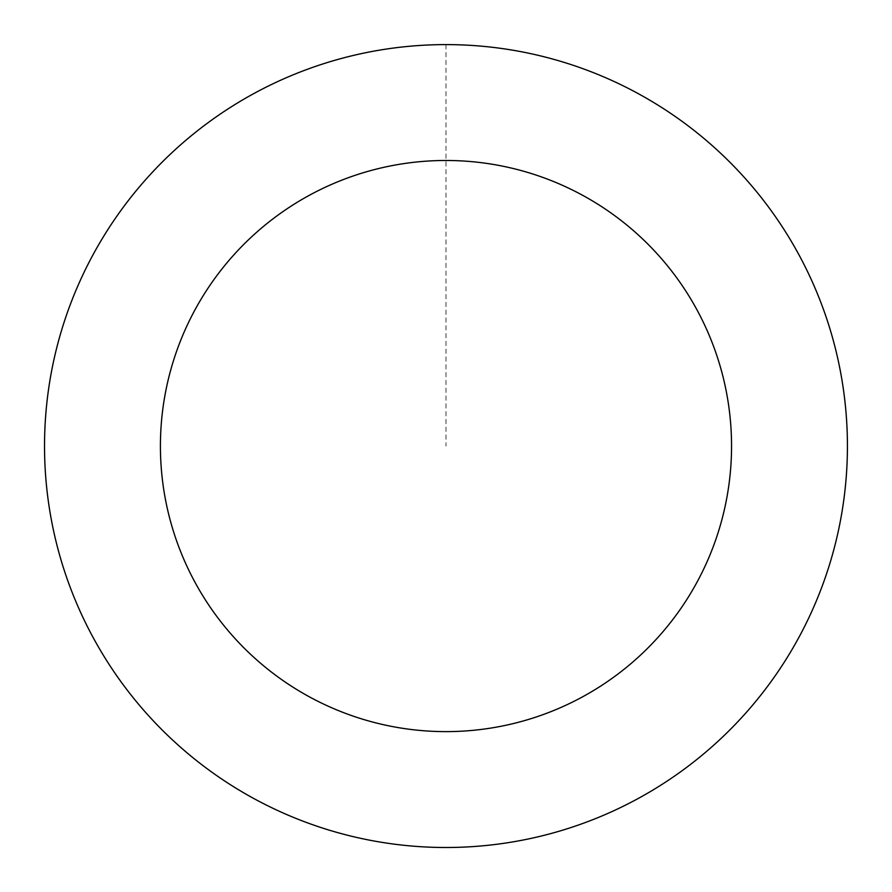 <?xml version="1.0" encoding="UTF-8"?>
<svg xmlns="http://www.w3.org/2000/svg" width="892" height="892" viewBox="0 0 892 892"><rect width="100%" height="100%" fill="white"/><g stroke="black" fill="none" stroke-linecap="round" stroke-linejoin="round"><path stroke-width="0.67" stroke-dasharray="4.46 3.34" d="M830.53 561.191A401.422 401.422 0 0 1 153.993 721.517A401.422 401.422 0 0 1 353.422 55.449A401.422 401.422 0 0 1 830.53 561.191A401.378 401.378 0 0 0 561.113 61.548A401.378 401.378 0 0 0 61.47 330.932A401.378 401.378 0 0 0 330.854 830.563A401.378 401.378 0 0 0 830.497 561.179A401.422 401.422 0 0 1 153.993 721.517A401.422 401.422 0 0 1 353.422 55.449A401.422 401.422 0 0 1 830.53 561.191M830.563 561.202A401.456 401.456 0 0 0 561.135 61.47A401.456 401.456 0 0 0 61.392 330.91A401.456 401.456 0 0 0 330.832 830.642A401.456 401.456 0 0 0 830.563 561.202M61.392 330.91A401.456 401.456 0 0 0 538.556 836.685A401.456 401.456 0 0 0 737.996 170.573A401.456 401.456 0 0 0 61.392 330.91M445.978 44.633L445.978 446.056"/><path stroke-width="1.34" d="M61.392 330.91A401.456 401.456 0 0 0 538.556 836.685A401.456 401.456 0 0 0 737.996 170.573A401.456 401.456 0 0 0 61.392 330.91M172.412 364.148A285.563 285.563 0 0 0 511.83 723.925A285.563 285.563 0 0 0 653.702 250.095A285.563 285.563 0 0 0 172.412 364.148"/></g></svg>

